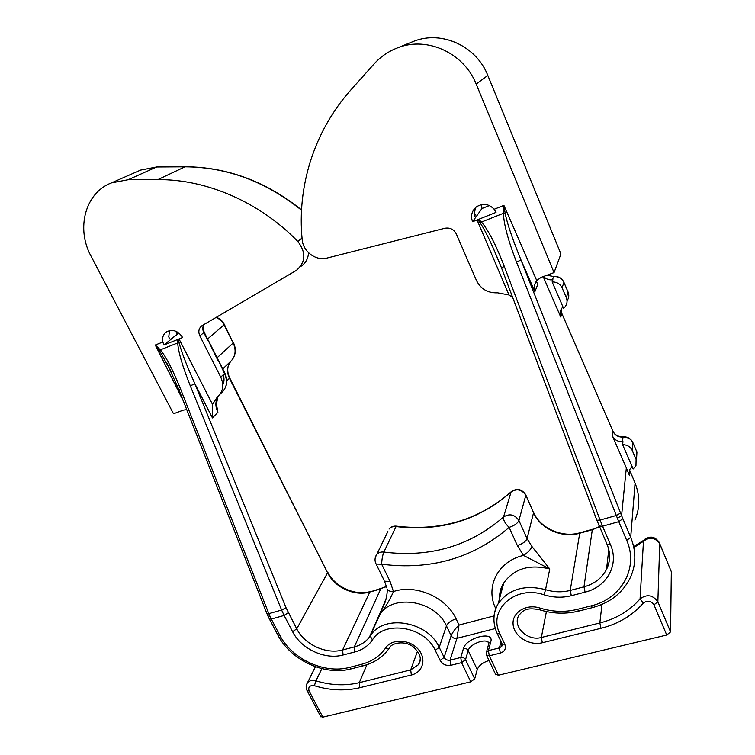 <?xml version="1.0" encoding="UTF-8"?>
<svg xmlns="http://www.w3.org/2000/svg" width="755" height="755" viewBox="0 0 755 755"><rect width="100%" height="100%" fill="white"/><g stroke="black" fill="none" stroke-linecap="round" stroke-linejoin="round"><path stroke-width="1.13" d="M216.156 402.632L217.893 412.296L212.448 417.94L212.523 404.387L217.421 396.837C223.15 391.769 224.254 385.21 220.753 377.17L199.858 335.928C198.018 331.624 198.735 328.208 202.01 325.679L296.385 270.394C305.766 262.174 306.247 252.529 297.829 241.468C260.013 202.444 206.927 179.199 157.889 179.605L128.18 179.709L111.362 182.918C85.07 192.836 75.896 228.671 91.053 256.181L173.508 413.778L183.446 410.088L186.759 409.654M169.516 330.586L168.771 336.777C169.318 338.636 170.139 339.41 171.225 339.118L163.892 345.016L162.853 342.006C162.014 337.504 163.288 334.069 166.676 331.719C172.961 328.982 178.274 330.916 182.616 337.513L178.331 339.24L179.18 342.978C181.313 351.537 186.56 365.175 194.941 383.889L286.06 607.775L296.734 628.849L327.594 572.771L229.445 378.274L226.793 380.898M178.331 339.24L177.661 339.514L177.689 342.94L179.18 342.978M475.773 217.166L475.829 217.147C475.169 217.251 474.659 216.213 474.282 214.033L475.48 207.653M478.623 219.346L496.007 212.4L494.176 209.267C488.768 203.708 482.832 202.925 476.377 206.898C471.733 210.938 470.469 215.883 472.564 221.734L478.623 219.346L481.464 222.046C488.296 229.964 495.931 244.818 504.359 266.6L501.395 267.6M536.88 282.417L537.787 284.484L534.88 291.685C533.766 287.825 534.38 284.107 536.72 280.53L541.042 277.425L554.047 272.602L560.927 253.982L487.824 75.481C476.537 46.244 441.892 30.238 414.042 41.166L410.437 42.62M512.749 297.659L509.021 294.978L497.583 292.827C487.853 293.195 480.803 289.061 476.443 280.445L456.36 234.031C453.859 229.322 450.037 227.397 444.874 228.265L327.104 258.04C316.1 261.277 303.01 251.641 302.179 239.646C296.951 187.164 313.665 131.512 350.99 89.798L373.989 64.033C380.662 56.606 388.665 51.151 397.989 47.678C427.368 36.155 464.127 53.152 476.188 84.107L554.047 272.602M670.563 631.907L671.327 571.714L659.728 543.76L657.86 601.782L670.563 631.907L666.731 635.021L653.972 604.859C650.942 600.725 647.375 600.14 643.269 603.113C632.341 615.561 618.251 623.96 600.999 628.302L542.326 642.75C529.434 646.091 513.891 636.323 513.107 624.385C511.899 612.428 526.197 603.519 539.872 608.03C552.49 611.946 564.985 612.39 577.367 609.36L591.137 605.859C621.261 598.913 638.994 567.93 626.697 540.363L618.789 521.667L602.547 526.216L610.493 544.789C619.402 564.532 606.897 586.975 585.097 592.137L571.318 595.714C562.362 597.951 553.292 597.658 544.128 594.827C515.099 584.663 487.409 610.191 499.97 633.917L504.802 644.279C506.294 648.592 504.793 651.537 500.31 653.103L489.287 655.812L498.46 675.206L666.731 635.021M308.54 252.746C308.163 258.606 305.69 263.108 301.103 266.241C305.69 263.108 308.163 258.606 308.54 252.746M163.892 345.016L177.661 339.514M322.857 717.137L470.771 681.812L461.55 662.645L450.829 665.287C446.13 665.985 442.562 664.353 440.127 660.38L435.22 650.3C424.82 626.348 384.087 619.893 372.46 639.891C368.364 645.874 362.494 649.895 354.85 651.942L343.11 654.991C325.018 660.059 301.264 649.036 292.591 631.68L284.125 615.457L271.29 619.053L279.765 635.191C291.808 659.068 324.414 674.243 349.452 667.401L361.183 664.409C371.771 661.625 379.935 656.114 385.673 647.865C391.581 638.692 408.889 639.07 417.741 648.715C426.868 658.171 423.31 672.271 411.371 675.008L359.842 687.692C345.195 691.155 330.048 690.495 314.391 685.71C309.748 685.153 307.983 686.908 309.106 690.976L322.857 717.137L320.733 716.542M629.566 475.716L626.329 467.902L621.582 515.637L630.699 537.352L635.078 483.143L630.01 470.931L629.566 475.716L629.745 469.506L632.133 466.656M659.728 543.591L671.327 571.714M498.46 675.206L495.582 674.328M489.042 660.493C482.851 662.437 478.925 665.457 477.254 669.543L468.204 650.593L465.524 659.672L474.706 678.82L477.254 669.543M474.706 678.82L470.771 681.812M475.829 217.147L472.564 221.734M489.4 205.539L482.067 208.493L481.133 204.68M487.834 75.472L560.927 253.982M543.185 276.632L560.748 317.053C559.474 313.797 559.889 310.786 562.003 307.993L562.985 306.974M636.097 459.408L636.739 451.603L632.898 442.694L632.199 450.376L636.097 459.408L635.965 465.807L633.152 468.997L622.62 444.686L622.96 441.618L622.469 441.647C617.788 441.75 614.457 439.882 612.465 436.022L626.329 467.902M495.761 608.624L495.695 608.483C485.003 586.928 497.923 561.078 523.508 555.416C528.019 552.5 530.822 549.527 531.935 546.497L549.772 568.977L523.508 555.416L517.354 545.563L509.134 527.386C473.225 558.172 430.727 570.45 381.652 564.212L390.09 581.435L393.459 591.552C390.137 599.442 385.569 607.105 379.765 614.551L386.4 597.837M546.412 611.569L541.326 637.484L599.838 622.969C616.269 618.798 629.679 610.767 640.061 598.885L643.468 541.278L633.86 547.611M171.168 371.781L159.616 350.745L155.285 345.035L160.353 349.839C166.194 356.955 172.98 370.148 180.709 389.401L179.001 389.929M180.709 389.401L268.818 613.664L281.624 610.04L190.26 385.777C182.54 366.449 178.35 352.17 177.689 342.94L160.353 349.839L159.616 350.745M516.467 262.004C508.058 240.137 503.717 223.895 503.453 213.297L503.906 205.369L505.18 213.306C507.049 223.131 512.334 238.731 521.035 260.079L621.582 515.637L617.411 518.298L516.467 262.004L521.035 260.079L534.88 291.685M387.126 589.259C388.108 590.769 390.212 591.533 393.459 591.552C415.58 583.86 446.413 597.214 456.095 618.864L459.031 625.027C455.152 628.773 452.538 632.341 451.179 635.71L446.46 625.886L439.231 647.346L444.119 657.416L451.179 635.71C452.481 637.862 454.397 638.739 456.935 638.334L450.055 660.144L460.758 657.482L463.485 648.432C466.118 637.682 494.28 630.482 490.835 641.571L488.419 650.621L499.414 647.894L500.999 641.599M494.044 615.929L459.031 625.027L456.935 638.334L495.308 628.538M390.09 581.435L384.55 581.218L386.853 587.909M171.272 372.017L167.063 363.608L179.011 389.948L266.977 613.749L268.818 613.664L271.29 619.053L269.393 618.987L267.987 616.155L269.856 616.146M500.103 264.25L493.317 248.291C487.947 236.343 483.634 227.972 480.378 223.197L477.839 219.648M537.787 284.484L536.947 282.663M566.326 297.659L568.071 292.034L563.909 282.37L562.097 287.844L566.326 297.659C567.609 300.962 567.184 304.029 565.051 306.841L563.551 308.295L552.141 281.955L552.943 279.775L552.433 279.831C548.913 280.152 545.969 279.039 543.6 276.472M632.199 450.376C630.321 446.667 627.131 444.77 622.62 444.686M562.097 287.844C560.078 283.842 556.765 281.879 552.141 281.955M218.299 396.101C215.222 401.009 215.09 406.407 217.893 412.296L216.374 406.086M220.753 377.17L224.509 373.536L217.714 358.955M218.261 361.173L204.19 332.181M644.091 540.052C649.753 535.512 654.802 536.276 659.219 542.345L659.728 543.76C655.132 537.4 649.706 536.578 643.468 541.278L644.091 540.052L633.653 546.601M644.166 539.938L645.27 538.928M480.378 223.197L481.464 222.046L503.453 213.297L505.18 213.306M190.26 385.777L194.941 383.889L212.448 417.94M179.011 338.957L212.523 404.387M494.176 209.267L503.906 205.369L536.72 280.53M509.021 294.978L477.037 219.95M183.295 400.848L155.285 345.035L162.853 342.006M500.716 594.289L499.678 594.572M223.15 374.857C224.424 378.444 224.31 381.756 222.791 384.814M178.888 333.021L171.423 339.004M600.999 628.302L599.838 622.969L601.99 604.387M321.875 668.647L315.949 680.831C330.888 685.37 345.328 685.984 359.276 682.671L366.958 664.693M359.842 687.692L359.276 682.671L410.692 669.912L418.421 664.721L420.242 659.247M417.534 651.159L410.692 669.912L411.371 675.008M585.097 592.137L583.974 586.833L592.316 529.708L579.727 533.238L570.223 590.429L583.974 586.833C594.43 583.926 601.943 578.113 606.52 569.374C609.719 562.73 610.37 555.718 608.473 548.319M517.354 545.563C522.611 543.827 525.839 541.514 527.047 538.645L533.568 512.73L525.82 495.261L518.912 520.506L527.047 538.645L531.935 546.497M354.85 651.942L354.293 646.922L380.699 588.976L369.827 592.014L342.581 649.989L354.293 646.922C360.692 645.204 365.731 641.929 369.431 637.116L371.139 634.691C384.852 613.985 428.094 621.695 439.231 647.346L435.22 650.3M384.135 580.387L376.141 564.089L381.652 564.212C381.851 559.257 382.587 555.208 383.87 552.065C430.057 557.794 469.95 546.101 503.538 516.996L511.088 491.958C478.793 520.28 440.448 531.822 396.054 526.575L383.87 552.065C380.794 551.735 378.378 552.575 376.622 554.604C374.688 557.671 374.527 560.833 376.141 564.089L375.745 563.268M482.03 208.408L475.914 217.062M488.853 643.298L488.325 642.439C485.031 638.107 469.601 644.364 468.204 650.593C467.137 648.828 465.571 648.111 463.485 648.432M476.188 84.107L487.815 75.415C476.565 46.291 442.015 30.209 414.042 41.166L397.989 47.678M157.889 179.605L185.032 166.798L156.681 166.968L140.59 170.083L138.212 171.13M128.18 179.709L156.681 166.968L185.249 166.732M207.012 338.919L203.822 332.596L199.858 335.928M297.829 241.468L302.028 238.07M301.519 210.192C265.769 181.54 226.934 167.072 185.032 166.798L185.362 166.732C227.246 167.053 265.968 181.445 301.528 209.899M177.283 334.144L175.783 331.218M612.465 436.022L613.06 431.539L561.843 313.533L560.748 317.053M292.591 631.68L296.734 628.849C304.586 644.619 326.169 654.613 342.581 649.989L343.11 654.991M386.551 586.626L369.827 592.014C354.595 596.601 334.691 587.484 327.594 572.771L229.699 377.896M456.095 618.864C451.16 620.421 447.941 622.762 446.46 625.886C435.701 600.857 393.714 593.534 380.293 613.862L369.431 637.116L385.909 599.706M499.593 598.451C499.395 592.552 500.801 587.371 503.802 582.907C514.089 568.619 529.415 563.976 549.772 568.977L545.554 589.655C553.877 592.213 562.097 592.467 570.223 590.429L571.318 595.714M580.01 532.785L579.727 533.238C562.06 538.513 540.325 528.811 533.568 512.73L525.848 495.035M599.555 526.82L592.316 529.708L599.442 526.565M634.88 520.12C640.032 508.162 640.098 495.846 635.078 483.143L630.01 470.865M626.697 540.363L630.699 537.352C636.238 551.112 636.182 564.372 630.548 577.15C623.111 592.599 610.436 602.745 592.533 607.586L591.137 605.859M539.872 608.03L539.24 609.672C525.404 607.124 522.828 610.927 518.978 615.259C511.899 626.159 527.452 641.561 541.326 637.484L542.326 642.75M493.949 620.572C493.638 614.504 495.044 608.87 498.177 603.679C508.757 589.108 524.546 584.427 545.554 589.655L544.128 594.827M499.97 633.917L497.271 633.634C492.553 623.243 492.855 613.258 498.177 603.679L503.802 582.907C500.423 588.56 499.093 594.685 499.819 601.282M504.359 266.6L600.074 520.063L616.278 515.486L620.553 513.079M396.413 526.159C393.346 525.848 390.901 526.82 389.061 529.076C390.769 527.103 393.091 526.273 396.054 526.575L396.45 526.169C440.788 531.378 479.029 519.912 511.173 491.769C516.873 487.966 521.714 488.929 525.678 494.667L525.82 495.261C521.809 489.438 516.901 488.334 511.088 491.958L511.39 491.571M503.538 516.996C509.597 513.277 514.721 514.448 518.912 520.506C517.666 523.319 514.41 525.612 509.134 527.386C505.029 523.46 503.16 519.997 503.538 516.996M375.32 557.445L387.862 531.539M306.417 684.945L307.445 682.784C309.456 680.5 312.296 679.849 315.949 680.831L314.391 685.71M643.269 603.113L640.061 598.885C646.884 593.93 652.811 594.893 657.86 601.782L653.972 604.859M500.31 653.103L499.414 647.894L501.83 646.167L502.226 644.072M440.127 660.38L444.119 657.416C445.469 659.625 447.441 660.531 450.055 660.144L450.829 665.287M493.317 248.301L501.405 267.638L596.884 520.27L600.074 520.063L602.547 526.216L599.225 526.056L598.989 525.518M622.828 518.685L618.789 521.667L617.411 518.298M288.306 612.645L284.125 615.457L281.624 610.04L286.06 607.775M217.11 357.766L233.191 343.006L224.103 324.801L207.616 338.976M222.744 368.921L231.304 360.767C235.607 355.775 236.239 349.858 233.191 343.006L224.367 324.49M203.916 324.556C203.85 325.905 202.01 324.877 204.114 332.049L203.822 332.596C202.463 329.727 202.482 327.057 203.859 324.584M219.931 394.318L221.168 393.072C226.868 388.032 227.972 381.52 224.509 373.536L224.754 372.894L218.601 360.711M220.318 393.789L221.574 391.515M229.822 362.608C227.113 367.015 227.057 372.064 229.633 377.764L229.445 378.274C226.406 371.583 227.029 365.741 231.304 360.767L231.36 360.711M465.524 659.672L461.55 662.645L460.758 657.482C462.862 657.161 464.448 657.898 465.524 659.672M490.835 641.571L488.966 642.892L488.617 644.185M486.182 653.349L486.531 651.952L488.419 650.621L489.287 655.812L486.437 654.981M552.433 279.831L553.613 276.613L547.073 275.188M561.38 312.183L561.144 309.239M622.469 441.647L622.979 437.117C618.345 437.22 615.032 435.371 613.06 431.539L561.852 313.476M629.764 470.233L629.632 469.761M553.736 276.462C558.36 276.179 561.72 278.048 563.806 282.077L563.909 282.37C561.805 278.236 558.37 276.321 553.613 276.613L547.243 275.122M567.052 300.783C568.949 298.065 569.289 295.148 568.071 292.034L563.919 282.332M632.898 442.694C630.935 438.863 627.631 437.003 622.979 437.117L623.083 436.796C627.518 436.673 630.736 438.485 632.728 442.232L632.898 442.694M636.616 457.926L636.937 452.103M216.355 317.27C219.894 318.629 222.546 320.998 224.31 324.386L224.103 324.801C222.291 321.328 219.592 318.884 216.005 317.477M474.65 215.807L475.914 214.071M217.364 359.408L217.629 358.795L208.154 340.033M207.795 340.467L207.38 338.495M577.367 609.36L578.792 611.069C565.693 614.268 552.509 613.806 539.24 609.672L539.221 609.663M306.992 690.438L309.106 690.976M389.637 647.658C388.938 648.809 387.617 648.875 385.673 647.865M389.07 648.47C382.776 657.171 374.084 662.975 362.985 665.872L361.183 664.409M362.881 665.901L351.283 668.845L349.452 667.401M277.708 634.795L279.765 635.191M269.242 618.704L277.868 635.097C290.656 660.181 324.518 676.036 351.179 668.873M267.987 616.146L266.902 613.551M372.46 639.891L370.214 636.04L379.765 614.551M610.493 544.789L607.162 544.582L596.761 519.94M608.785 549.593L606.52 569.374C610.399 561.597 610.616 553.33 607.162 544.582L606.916 544.015M504.802 644.279L502.103 643.968L497.035 633.124M502.254 644.459L501.83 646.167L501.867 643.458M632.907 442.647L636.739 451.603M327.736 572.196C334.899 586.994 355.312 596.12 370.28 591.542L370.365 591.524M488.749 643.354L488.325 642.439L488.664 642.071L488.966 642.892L486.531 651.952L486.673 655.491L495.827 674.838M111.362 182.918L140.59 170.083L156.908 166.912M420.205 659.7L418.421 664.721C421.139 660.748 422.017 654.84 413.136 646.771C404.359 640.032 391.732 643.232 389.797 647.422M320.913 716.891L307.172 690.778C305.737 687.994 305.832 685.332 307.445 682.784L315.42 666.712M379.718 614.617L385.352 601.688C386.89 595.969 387.466 591.807 387.098 589.202M500.093 264.222L493.421 248.518M177.642 333.861L176.434 331.502M216.204 405.039L217.94 396.649M220.356 393.732L221.177 393.062C227.066 387.636 228.284 380.964 224.839 373.064M578.792 611.069L592.467 607.605M170.951 339.203L178.793 332.946M613.069 431.464C615.098 435.125 618.439 436.909 623.083 436.796M568.081 292.006L568.411 292.978M635.078 483.087L636.503 487.013M533.596 512.494C540.391 528.434 562.399 538.088 579.963 532.794L592.533 529.274M381.143 588.504L386.494 586.418M232.7 359.04C235.89 354.01 236.145 348.555 233.446 342.676"/></g></svg>
